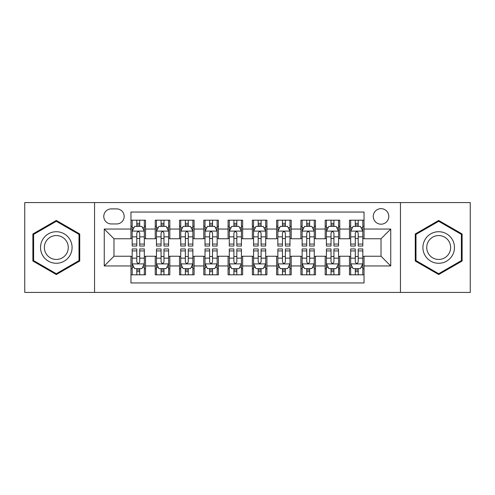 <?xml version="1.0" encoding="UTF-8"?>
<svg xmlns="http://www.w3.org/2000/svg" width="495" height="495" viewBox="0 0 495 495"><rect width="100%" height="100%" fill="white"/><g stroke="black" fill="none" stroke-linecap="round" stroke-linejoin="round"><path stroke-width="0.74" d="M381.026 208.655A7.772 7.772 0 0 0 373.261 216.426A7.772 7.772 0 0 0 381.026 224.192A7.772 7.772 0 0 0 388.798 216.426A7.772 7.772 0 0 0 381.026 208.655M400.449 292.415L470.25 292.415L470.25 202.585L400.449 202.585L400.449 292.415L94.551 292.415L94.551 202.585L24.75 202.585L24.75 292.415L94.551 292.415M364.035 220.188L349.47 220.188L349.47 229.049L339.756 229.049L339.756 238.757L349.47 238.757L349.47 229.049M339.756 229.049L339.756 220.188L325.19 220.188L325.19 229.049L315.476 229.049L315.476 238.757L325.19 238.757L325.19 229.049M315.476 229.049L315.476 220.188L300.911 220.188L300.911 229.049L291.202 229.049L291.202 238.757L300.911 238.757L300.911 229.049M291.202 229.049L291.202 220.188L276.631 220.188L276.631 229.049L266.923 229.049L266.923 238.757L276.631 238.757L276.631 229.049M266.923 229.049L266.923 220.188L252.357 220.188L252.357 229.049L242.643 229.049L242.643 238.757L252.357 238.757L252.357 229.049M242.643 229.049L242.643 220.188L228.077 220.188L228.077 229.049L218.369 229.049L218.369 238.757L228.077 238.757L228.077 229.049M218.369 229.049L218.369 220.188L203.798 220.188L203.798 229.049L194.09 229.049L194.09 238.757L203.798 238.757L203.798 229.049M194.09 229.049L194.09 220.188L179.524 220.188L179.524 229.049L169.81 229.049L169.81 238.757L179.524 238.757L179.524 229.049M169.81 229.049L169.81 220.188L155.244 220.188L155.244 238.757L145.53 238.757L145.53 220.188L130.965 220.188M130.965 274.812L145.53 274.812L145.53 256.243L155.244 256.243L155.244 274.812L169.81 274.812L169.81 256.243L179.524 256.243L179.524 265.951L169.81 265.951M179.524 265.951L179.524 274.812L194.09 274.812L194.09 256.243L203.798 256.243L203.798 265.951L194.09 265.951M203.798 265.951L203.798 274.812L218.369 274.812L218.369 256.243L228.077 256.243L228.077 265.951L218.369 265.951M228.077 265.951L228.077 274.812L242.643 274.812L242.643 256.243L252.357 256.243L252.357 265.951L242.643 265.951M252.357 265.951L252.357 274.812L266.923 274.812L266.923 256.243L276.631 256.243L276.631 265.951L266.923 265.951M276.631 265.951L276.631 274.812L291.202 274.812L291.202 256.243L300.911 256.243L300.911 265.951L291.202 265.951M300.911 265.951L300.911 274.812L315.476 274.812L315.476 256.243L325.19 256.243L325.19 265.951L315.476 265.951M325.19 265.951L325.19 274.812L339.756 274.812L339.756 256.243L349.47 256.243L349.47 265.951L339.756 265.951M111.301 223.95L116.641 223.95A7.524 7.524 0 0 0 124.171 216.426A7.524 7.524 0 0 0 116.641 208.896L111.301 208.896A7.524 7.524 0 0 0 103.777 216.426A7.524 7.524 0 0 0 111.301 223.95M400.449 202.585L94.551 202.585M364.035 229.049L364.035 212.052L130.965 212.052L130.965 238.757L113.974 238.757L113.974 256.243L130.965 256.243L130.965 282.948L364.035 282.948L364.035 256.243L381.026 256.243L381.026 238.757L364.035 238.757L364.035 229.049L390.741 229.049L390.741 265.951L364.035 265.951M130.965 265.951L104.259 265.951L104.259 229.049L130.965 229.049M349.47 265.951L349.47 274.812L364.035 274.812M130.965 226.258L132.177 226.258M136.793 226.258L139.708 226.258M144.317 226.258L145.53 226.258M130.965 238.516L132.177 238.516M136.793 238.516L139.708 238.516M144.317 238.516L145.53 238.516M130.965 256.484L132.177 256.484M136.793 256.484L139.708 256.484M144.317 256.484L145.53 256.484M130.965 268.742L132.177 268.742M136.793 268.742L139.708 268.742M144.317 268.742L145.53 268.742M155.244 238.516L156.457 238.516M161.073 238.516L163.981 238.516M168.597 238.516L169.81 238.516M155.244 226.258L156.457 226.258M161.073 226.258L163.981 226.258M168.597 226.258L169.81 226.258M155.244 256.484L156.457 256.484M161.073 256.484L163.981 256.484M168.597 256.484L169.81 256.484M155.244 268.742L156.457 268.742M161.073 268.742L163.981 268.742M168.597 268.742L169.81 268.742M179.524 256.484L180.737 256.484M185.347 256.484L188.261 256.484M192.877 256.484L194.09 256.484M179.524 268.742L180.737 268.742M185.347 268.742L188.261 268.742M192.877 268.742L194.09 268.742M179.524 226.258L180.737 226.258M185.347 226.258L188.261 226.258M192.877 226.258L194.09 226.258M179.524 238.516L180.737 238.516M185.347 238.516L188.261 238.516M192.877 238.516L194.09 238.516M203.798 256.484L205.017 256.484M209.626 256.484L212.541 256.484M217.15 256.484L218.369 256.484M203.798 268.742L205.017 268.742M209.626 268.742L212.541 268.742M217.15 268.742L218.369 268.742M203.798 226.258L205.017 226.258M209.626 226.258L212.541 226.258M217.15 226.258L218.369 226.258M203.798 238.516L205.017 238.516M209.626 238.516L212.541 238.516M217.15 238.516L218.369 238.516M228.077 256.484L229.29 256.484M233.906 256.484L236.82 256.484M241.43 256.484L242.643 256.484M228.077 268.742L229.29 268.742M233.906 268.742L236.82 268.742M241.43 268.742L242.643 268.742M228.077 226.258L229.29 226.258M233.906 226.258L236.82 226.258M241.43 226.258L242.643 226.258M228.077 238.516L229.29 238.516M233.906 238.516L236.82 238.516M241.43 238.516L242.643 238.516M252.357 256.484L253.57 256.484M258.18 256.484L261.094 256.484M265.71 256.484L266.923 256.484M252.357 268.742L253.57 268.742M258.18 268.742L261.094 268.742M265.71 268.742L266.923 268.742M252.357 226.258L253.57 226.258M258.18 226.258L261.094 226.258M265.71 226.258L266.923 226.258M252.357 238.516L253.57 238.516M258.18 238.516L261.094 238.516M265.71 238.516L266.923 238.516M276.631 256.484L277.85 256.484M282.459 256.484L285.374 256.484M289.983 256.484L291.202 256.484M276.631 268.742L277.85 268.742M282.459 268.742L285.374 268.742M289.983 268.742L291.202 268.742M276.631 226.258L277.85 226.258M282.459 226.258L285.374 226.258M289.983 226.258L291.202 226.258M276.631 238.516L277.85 238.516M282.459 238.516L285.374 238.516M289.983 238.516L291.202 238.516M300.911 256.484L302.123 256.484M306.739 256.484L309.653 256.484M314.263 256.484L315.476 256.484M300.911 268.742L302.123 268.742M306.739 268.742L309.653 268.742M314.263 268.742L315.476 268.742M300.911 226.258L302.123 226.258M306.739 226.258L309.653 226.258M314.263 226.258L315.476 226.258M300.911 238.516L302.123 238.516M306.739 238.516L309.653 238.516M314.263 238.516L315.476 238.516M325.19 256.484L326.403 256.484M331.019 256.484L333.927 256.484M338.543 256.484L339.756 256.484M325.19 268.742L326.403 268.742M331.019 268.742L333.927 268.742M338.543 268.742L339.756 268.742M325.19 226.258L326.403 226.258M331.019 226.258L333.927 226.258M338.543 226.258L339.756 226.258M325.19 238.516L326.403 238.516M331.019 238.516L333.927 238.516M338.543 238.516L339.756 238.516M349.47 256.484L350.683 256.484M355.292 256.484L358.207 256.484M362.823 256.484L364.035 256.484M349.47 268.742L350.683 268.742M355.292 268.742L358.207 268.742M362.823 268.742L364.035 268.742M349.47 226.258L350.683 226.258M355.292 226.258L358.207 226.258M362.823 226.258L364.035 226.258M349.47 238.516L350.683 238.516M355.292 238.516L358.207 238.516M362.823 238.516L364.035 238.516M113.974 238.757L104.259 229.049M113.974 256.243L104.259 265.951M390.741 229.049L381.026 238.757M390.741 265.951L381.026 256.243M56.312 274.552L79.738 261.026L79.738 233.974L56.312 220.448L32.88 233.974L32.88 261.026L56.312 274.552M462.12 233.974L438.688 220.448L415.262 233.974L415.262 261.026L438.688 274.552L462.12 261.026L462.12 233.974M139.708 223.344L136.793 223.344M144.317 244.066L139.708 244.066L139.708 246.046L144.317 246.046L144.317 231.233L141.892 226.376L134.609 226.376L132.177 231.233L132.177 246.046L136.793 246.046L136.793 244.066L132.177 244.066M132.177 231.233L132.177 220.188M144.317 231.233L144.317 220.188M136.793 226.376L136.793 220.188M139.708 220.188L139.708 226.376M139.708 244.066L139.708 233.052C138.736 231.184 137.765 231.184 136.793 233.052L136.793 244.066M136.793 271.656L139.708 271.656M132.177 250.934L136.793 250.934L136.793 248.954L132.177 248.954L132.177 263.767L134.609 268.624L141.892 268.624L144.317 263.767L144.317 248.954L139.708 248.954L139.708 250.934L144.317 250.934M144.317 263.767L144.317 274.812M132.177 263.767L132.177 274.812M139.708 268.624L139.708 274.812M136.793 274.812L136.793 268.624M136.793 250.934L136.793 261.948C137.765 263.816 138.736 263.816 139.708 261.948L139.708 250.934M56.312 231.722A15.778 15.778 0 0 0 40.528 247.5A15.778 15.778 0 0 0 56.312 263.278A15.778 15.778 0 0 0 72.091 247.5A15.778 15.778 0 0 0 56.312 231.722M56.312 235.552A11.948 11.948 0 0 0 44.364 247.5A11.948 11.948 0 0 0 56.312 259.448A11.948 11.948 0 0 0 68.26 247.5A11.948 11.948 0 0 0 56.312 235.552M79.008 260.605L56.312 273.71L33.611 260.605L33.611 234.395L56.312 221.29L79.008 234.395L79.008 260.605M425.019 239.611A15.778 15.778 0 0 0 430.799 261.168A15.778 15.778 0 0 0 452.356 255.389A15.778 15.778 0 0 0 446.577 233.832A15.778 15.778 0 0 0 425.019 239.611M428.342 241.529A11.948 11.948 0 0 0 432.717 257.846A11.948 11.948 0 0 0 449.033 253.471A11.948 11.948 0 0 0 444.665 237.154A11.948 11.948 0 0 0 428.342 241.529M461.389 234.395L461.389 260.605L438.688 273.71L415.992 260.605L415.992 234.395L438.688 221.29L461.389 234.395M163.981 223.344L161.073 223.344M168.597 244.066L163.981 244.066L163.981 246.046L168.597 246.046L168.597 231.233L166.172 226.376L158.883 226.376L156.457 231.233L156.457 246.046L161.073 246.046L161.073 244.066L156.457 244.066M156.457 231.233L156.457 220.188M168.597 231.233L168.597 220.188M161.073 226.376L161.073 220.188M163.981 220.188L163.981 226.376M163.981 244.066L163.981 233.052C163.016 231.184 162.044 231.184 161.073 233.052L161.073 244.066M188.261 223.344L185.347 223.344M192.877 244.066L188.261 244.066L188.261 246.046L192.877 246.046L192.877 231.233L190.445 226.376L183.162 226.376L180.737 231.233L180.737 246.046L185.347 246.046L185.347 244.066L180.737 244.066M180.737 231.233L180.737 220.188M192.877 231.233L192.877 220.188M185.347 226.376L185.347 220.188M188.261 220.188L188.261 226.376M188.261 244.066L188.261 233.052C187.289 231.184 186.318 231.184 185.347 233.052L185.347 244.066M212.541 223.344L209.626 223.344M217.15 244.066L212.541 244.066L212.541 246.046L217.15 246.046L217.15 231.233L214.725 226.376L207.442 226.376L205.017 231.233L205.017 246.046L209.626 246.046L209.626 244.066L205.017 244.066M205.017 231.233L205.017 220.188M217.15 231.233L217.15 220.188M209.626 226.376L209.626 220.188M212.541 220.188L212.541 226.376M212.541 244.066L212.541 233.052C211.569 231.184 210.598 231.184 209.626 233.052L209.626 244.066M236.82 223.344L233.906 223.344M241.43 244.066L236.82 244.066L236.82 246.046L241.43 246.046L241.43 231.233L239.005 226.376L231.722 226.376L229.29 231.233L229.29 246.046L233.906 246.046L233.906 244.066L229.29 244.066M229.29 231.233L229.29 220.188M241.43 231.233L241.43 220.188M233.906 226.376L233.906 220.188M236.82 220.188L236.82 226.376M236.82 244.066L236.82 233.052C235.849 231.184 234.878 231.184 233.906 233.052L233.906 244.066M161.073 271.656L163.981 271.656M156.457 250.934L161.073 250.934L161.073 248.954L156.457 248.954L156.457 263.767L158.883 268.624L166.172 268.624L168.597 263.767L168.597 248.954L163.981 248.954L163.981 250.934L168.597 250.934M168.597 263.767L168.597 274.812M156.457 263.767L156.457 274.812M163.981 268.624L163.981 274.812M161.073 274.812L161.073 268.624M161.073 250.934L161.073 261.948C162.038 263.816 163.01 263.816 163.981 261.948L163.981 250.934M185.347 271.656L188.261 271.656M180.737 250.934L185.347 250.934L185.347 248.954L180.737 248.954L180.737 263.767L183.162 268.624L190.445 268.624L192.877 263.767L192.877 248.954L188.261 248.954L188.261 250.934L192.877 250.934M192.877 263.767L192.877 274.812M180.737 263.767L180.737 274.812M188.261 268.624L188.261 274.812M185.347 274.812L185.347 268.624M185.347 250.934L185.347 261.948C186.318 263.816 187.289 263.816 188.261 261.948L188.261 250.934M209.626 271.656L212.541 271.656M205.017 250.934L209.626 250.934L209.626 248.954L205.017 248.954L205.017 263.767L207.442 268.624L214.725 268.624L217.15 263.767L217.15 248.954L212.541 248.954L212.541 250.934L217.15 250.934M217.15 263.767L217.15 274.812M205.017 263.767L205.017 274.812M212.541 268.624L212.541 274.812M209.626 274.812L209.626 268.624M209.626 250.934L209.626 261.948C210.598 263.816 211.569 263.816 212.541 261.948L212.541 250.934M233.906 271.656L236.82 271.656M229.29 250.934L233.906 250.934L233.906 248.954L229.29 248.954L229.29 263.767L231.722 268.624L239.005 268.624L241.43 263.767L241.43 248.954L236.82 248.954L236.82 250.934L241.43 250.934M241.43 263.767L241.43 274.812M229.29 263.767L229.29 274.812M236.82 268.624L236.82 274.812M233.906 274.812L233.906 268.624M233.906 250.934L233.906 261.948C234.871 263.816 235.843 263.816 236.82 261.948L236.82 250.934M261.094 223.344L258.18 223.344M265.71 244.066L261.094 244.066L261.094 246.046L265.71 246.046L265.71 231.233L263.278 226.376L255.995 226.376L253.57 231.233L253.57 246.046L258.18 246.046L258.18 244.066L253.57 244.066M253.57 231.233L253.57 220.188M265.71 231.233L265.71 220.188M258.18 226.376L258.18 220.188M261.094 220.188L261.094 226.376M261.094 244.066L261.094 233.052C260.129 231.184 259.157 231.184 258.18 233.052L258.18 244.066M258.18 271.656L261.094 271.656M253.57 250.934L258.18 250.934L258.18 248.954L253.57 248.954L253.57 263.767L255.995 268.624L263.278 268.624L265.71 263.767L265.71 248.954L261.094 248.954L261.094 250.934L265.71 250.934M265.71 263.767L265.71 274.812M253.57 263.767L253.57 274.812M261.094 268.624L261.094 274.812M258.18 274.812L258.18 268.624M258.18 250.934L258.18 261.948C259.151 263.816 260.123 263.816 261.094 261.948L261.094 250.934M285.374 223.344L282.459 223.344M289.983 244.066L285.374 244.066L285.374 246.046L289.983 246.046L289.983 231.233L287.558 226.376L280.275 226.376L277.85 231.233L277.85 246.046L282.459 246.046L282.459 244.066L277.85 244.066M277.85 231.233L277.85 220.188M289.983 231.233L289.983 220.188M282.459 226.376L282.459 220.188M285.374 220.188L285.374 226.376M285.374 244.066L285.374 233.052C284.402 231.184 283.431 231.184 282.459 233.052L282.459 244.066M282.459 271.656L285.374 271.656M277.85 250.934L282.459 250.934L282.459 248.954L277.85 248.954L277.85 263.767L280.275 268.624L287.558 268.624L289.983 263.767L289.983 248.954L285.374 248.954L285.374 250.934L289.983 250.934M289.983 263.767L289.983 274.812M277.85 263.767L277.85 274.812M285.374 268.624L285.374 274.812M282.459 274.812L282.459 268.624M282.459 250.934L282.459 261.948C283.431 263.816 284.402 263.816 285.374 261.948L285.374 250.934M309.653 223.344L306.739 223.344M314.263 244.066L309.653 244.066L309.653 246.046L314.263 246.046L314.263 231.233L311.838 226.376L304.555 226.376L302.123 231.233L302.123 246.046L306.739 246.046L306.739 244.066L302.123 244.066M302.123 231.233L302.123 220.188M314.263 231.233L314.263 220.188M306.739 226.376L306.739 220.188M309.653 220.188L309.653 226.376M309.653 244.066L309.653 233.052C308.682 231.184 307.711 231.184 306.739 233.052L306.739 244.066M306.739 271.656L309.653 271.656M302.123 250.934L306.739 250.934L306.739 248.954L302.123 248.954L302.123 263.767L304.555 268.624L311.838 268.624L314.263 263.767L314.263 248.954L309.653 248.954L309.653 250.934L314.263 250.934M314.263 263.767L314.263 274.812M302.123 263.767L302.123 274.812M309.653 268.624L309.653 274.812M306.739 274.812L306.739 268.624M306.739 250.934L306.739 261.948C307.711 263.816 308.682 263.816 309.653 261.948L309.653 250.934M333.927 223.344L331.019 223.344M338.543 244.066L333.927 244.066L333.927 246.046L338.543 246.046L338.543 231.233L336.117 226.376L328.829 226.376L326.403 231.233L326.403 246.046L331.019 246.046L331.019 244.066L326.403 244.066M326.403 231.233L326.403 220.188M338.543 231.233L338.543 220.188M331.019 226.376L331.019 220.188M333.927 220.188L333.927 226.376M333.927 244.066L333.927 233.052C332.962 231.184 331.99 231.184 331.019 233.052L331.019 244.066M331.019 271.656L333.927 271.656M326.403 250.934L331.019 250.934L331.019 248.954L326.403 248.954L326.403 263.767L328.829 268.624L336.117 268.624L338.543 263.767L338.543 248.954L333.927 248.954L333.927 250.934L338.543 250.934M338.543 263.767L338.543 274.812M326.403 263.767L326.403 274.812M333.927 268.624L333.927 274.812M331.019 274.812L331.019 268.624M331.019 250.934L331.019 261.948C331.984 263.816 332.956 263.816 333.927 261.948L333.927 250.934M358.207 223.344L355.292 223.344M362.823 244.066L358.207 244.066L358.207 246.046L362.823 246.046L362.823 231.233L360.391 226.376L353.108 226.376L350.683 231.233L350.683 246.046L355.292 246.046L355.292 244.066L350.683 244.066M350.683 231.233L350.683 220.188M362.823 231.233L362.823 220.188M355.292 226.376L355.292 220.188M358.207 220.188L358.207 226.376M358.207 244.066L358.207 233.052C357.235 231.184 356.264 231.184 355.292 233.052L355.292 244.066M355.292 271.656L358.207 271.656M350.683 250.934L355.292 250.934L355.292 248.954L350.683 248.954L350.683 263.767L353.108 268.624L360.391 268.624L362.823 263.767L362.823 248.954L358.207 248.954L358.207 250.934L362.823 250.934M362.823 263.767L362.823 274.812M350.683 263.767L350.683 274.812M358.207 268.624L358.207 274.812M355.292 274.812L355.292 268.624M355.292 250.934L355.292 261.948C356.264 263.816 357.235 263.816 358.207 261.948L358.207 250.934M155.244 265.951L145.53 265.951M155.244 229.049L145.53 229.049M144.255 231.109L132.239 231.109M132.177 227.712L133.941 227.712M142.56 227.712L144.317 227.712M136.793 236.864L132.177 236.864M144.317 236.864L139.708 236.864M139.708 224.891L136.793 224.891M132.239 263.891L144.255 263.891M144.317 267.288L142.56 267.288M133.941 267.288L132.177 267.288M139.708 258.136L144.317 258.136M132.177 258.136L136.793 258.136M136.793 270.109L139.708 270.109M168.535 231.109L156.519 231.109M156.457 227.712L158.221 227.712M166.84 227.712L168.597 227.712M161.073 236.864L156.457 236.864M168.597 236.864L163.981 236.864M163.981 224.891L161.073 224.891M192.815 231.109L180.799 231.109M180.737 227.712L182.494 227.712M191.113 227.712L192.877 227.712M185.347 236.864L180.737 236.864M192.877 236.864L188.261 236.864M188.261 224.891L185.347 224.891M217.095 231.109L205.072 231.109M205.017 227.712L206.774 227.712M215.393 227.712L217.15 227.712M209.626 236.864L205.017 236.864M217.15 236.864L212.541 236.864M212.541 224.891L209.626 224.891M241.368 231.109L229.352 231.109M229.29 227.712L231.054 227.712M239.673 227.712L241.43 227.712M233.906 236.864L229.29 236.864M241.43 236.864L236.82 236.864M236.82 224.891L233.906 224.891M156.519 263.891L168.535 263.891M168.597 267.288L166.84 267.288M158.221 267.288L156.457 267.288M163.981 258.136L168.597 258.136M156.457 258.136L161.073 258.136M161.073 270.109L163.981 270.109M180.799 263.891L192.815 263.891M192.877 267.288L191.113 267.288M182.494 267.288L180.737 267.288M188.261 258.136L192.877 258.136M180.737 258.136L185.347 258.136M185.347 270.109L188.261 270.109M205.072 263.891L217.095 263.891M217.15 267.288L215.393 267.288M206.774 267.288L205.017 267.288M212.541 258.136L217.15 258.136M205.017 258.136L209.626 258.136M209.626 270.109L212.541 270.109M229.352 263.891L241.368 263.891M241.43 267.288L239.673 267.288M231.054 267.288L229.29 267.288M236.82 258.136L241.43 258.136M229.29 258.136L233.906 258.136M233.906 270.109L236.82 270.109M265.648 231.109L253.632 231.109M253.57 227.712L255.327 227.712M263.946 227.712L265.71 227.712M258.18 236.864L253.57 236.864M265.71 236.864L261.094 236.864M261.094 224.891L258.18 224.891M253.632 263.891L265.648 263.891M265.71 267.288L263.946 267.288M255.327 267.288L253.57 267.288M261.094 258.136L265.71 258.136M253.57 258.136L258.18 258.136M258.18 270.109L261.094 270.109M289.928 231.109L277.905 231.109M277.85 227.712L279.607 227.712M288.226 227.712L289.983 227.712M282.459 236.864L277.85 236.864M289.983 236.864L285.374 236.864M285.374 224.891L282.459 224.891M277.905 263.891L289.928 263.891M289.983 267.288L288.226 267.288M279.607 267.288L277.85 267.288M285.374 258.136L289.983 258.136M277.85 258.136L282.459 258.136M282.459 270.109L285.374 270.109M314.201 231.109L302.185 231.109M302.123 227.712L303.887 227.712M312.506 227.712L314.263 227.712M306.739 236.864L302.123 236.864M314.263 236.864L309.653 236.864M309.653 224.891L306.739 224.891M302.185 263.891L314.201 263.891M314.263 267.288L312.506 267.288M303.887 267.288L302.123 267.288M309.653 258.136L314.263 258.136M302.123 258.136L306.739 258.136M306.739 270.109L309.653 270.109M338.481 231.109L326.465 231.109M326.403 227.712L328.16 227.712M336.779 227.712L338.543 227.712M331.019 236.864L326.403 236.864M338.543 236.864L333.927 236.864M333.927 224.891L331.019 224.891M326.465 263.891L338.481 263.891M338.543 267.288L336.779 267.288M328.16 267.288L326.403 267.288M333.927 258.136L338.543 258.136M326.403 258.136L331.019 258.136M331.019 270.109L333.927 270.109M362.761 231.109L350.745 231.109M350.683 227.712L352.44 227.712M361.059 227.712L362.823 227.712M355.292 236.864L350.683 236.864M362.823 236.864L358.207 236.864M358.207 224.891L355.292 224.891M350.745 263.891L362.761 263.891M362.823 267.288L361.059 267.288M352.44 267.288L350.683 267.288M358.207 258.136L362.823 258.136M350.683 258.136L355.292 258.136M355.292 270.109L358.207 270.109"/></g></svg>
